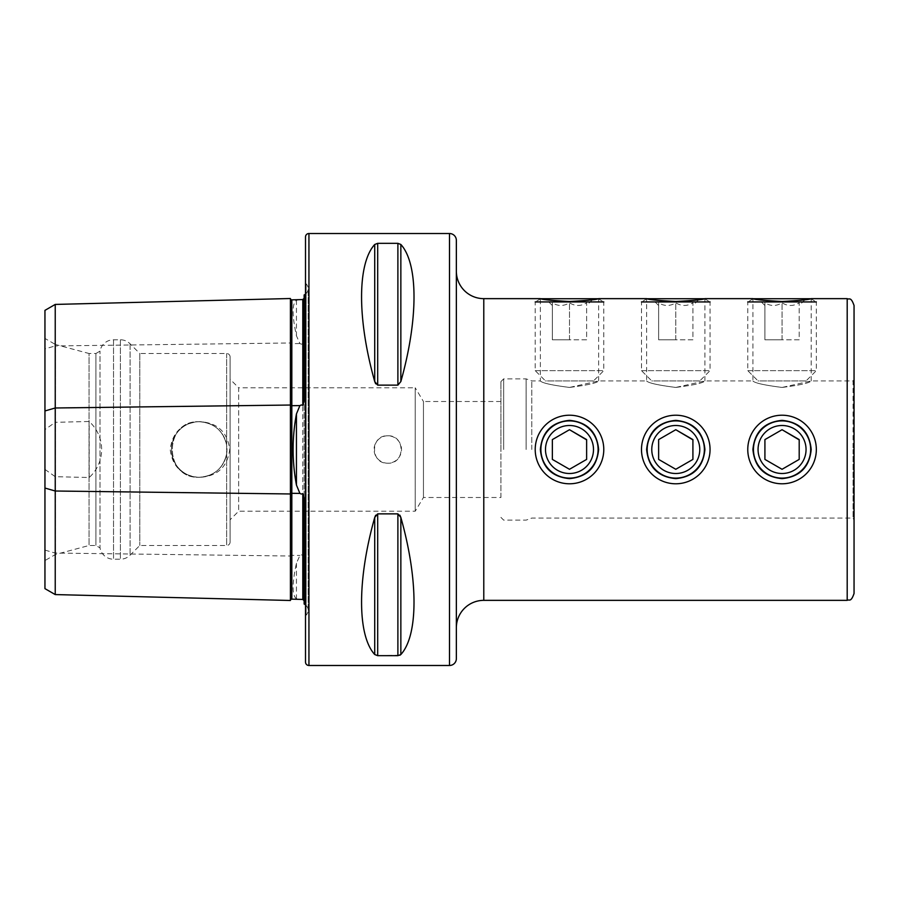 <?xml version="1.0" encoding="UTF-8"?>
<svg xmlns="http://www.w3.org/2000/svg" width="899" height="899" viewBox="0 0 899 899"><rect width="100%" height="100%" fill="white"/><g stroke="black" fill="none" stroke-linecap="round" stroke-linejoin="round"><path stroke-width="0.67" stroke-dasharray="4.5 3.37" d="M290.422 298.513L290.422 600.487M299.906 299.648L296.445 300.232C292.006 303.469 292.006 315.324 296.445 335.788L299.906 343.542L301.3 344.182L302.794 343.676L304.132 346.385M304.132 552.615L302.794 555.324L301.3 554.818L299.906 555.458L296.445 563.212C292.006 583.597 292.006 595.453 296.445 598.768L299.906 599.352M456.355 271.228L456.355 627.772L456.355 271.228M675.778 478.639C658.046 476.931 648.325 467.21 646.628 449.5C648.359 431.745 658.079 422.036 675.778 420.361C658.046 422.069 648.325 431.79 646.628 449.5C648.336 431.812 658.046 422.092 675.778 420.361C693.5 422.069 703.209 431.778 704.917 449.5C703.187 467.21 693.477 476.919 675.778 478.639C658.068 476.919 648.359 467.21 646.628 449.5C648.359 467.255 658.079 476.964 675.778 478.639C693.5 476.931 703.209 467.222 704.917 449.5C703.209 431.767 693.489 422.058 675.778 420.361C693.489 422.092 703.198 431.801 704.917 449.5C703.209 467.233 693.489 476.942 675.778 478.639M782.051 478.639C764.33 476.931 754.609 467.21 752.913 449.5C754.643 431.745 764.352 422.036 782.051 420.361C764.33 422.069 754.609 431.79 752.913 449.5C754.621 431.812 764.33 422.092 782.051 420.361C799.784 422.069 809.493 431.778 811.19 449.5C809.471 467.21 799.75 476.919 782.051 478.639C764.352 476.919 754.643 467.21 752.913 449.5C754.643 467.255 764.352 476.964 782.051 478.639C799.784 476.931 809.493 467.222 811.19 449.5C809.482 431.767 799.773 422.058 782.051 420.361C799.762 422.092 809.482 431.801 811.19 449.5C809.482 467.233 799.773 476.942 782.051 478.639M569.494 478.639C551.761 476.931 542.052 467.21 540.355 449.5C542.086 431.745 551.795 422.036 569.494 420.361C551.761 422.069 542.052 431.79 540.355 449.5C542.052 431.812 551.772 422.092 569.494 420.361C587.216 422.069 596.936 431.778 598.633 449.5C596.914 467.21 587.193 476.919 569.494 478.639C551.795 476.919 542.075 467.21 540.355 449.5C542.086 467.255 551.795 476.964 569.494 478.639C587.216 476.931 596.936 467.222 598.633 449.5C596.925 431.767 587.216 422.058 569.494 420.361C587.204 422.092 596.914 431.801 598.633 449.5C596.925 467.233 587.216 476.942 569.494 478.639M569.494 301.491C551.795 300.536 542.086 299.592 540.355 298.648C542.052 299.592 551.761 300.536 569.494 301.491C587.193 300.536 596.914 299.592 598.633 298.648C596.914 299.592 587.204 300.536 569.494 301.491M569.494 387.435C587.216 385.177 596.936 383.008 598.633 380.929C596.925 383.008 587.216 385.177 569.494 387.435C551.772 385.177 542.063 383.008 540.355 380.929C542.075 383.019 551.795 385.188 569.494 387.435C551.772 385.177 542.063 383.008 540.355 380.929C542.075 383.019 551.795 385.188 569.494 387.435L598.633 380.929L646.628 380.929L646.628 298.648M675.778 301.491C658.079 300.536 648.37 299.592 646.628 298.648C648.325 299.592 658.046 300.536 675.778 301.491C693.477 300.536 703.187 299.592 704.917 298.648C703.198 299.592 693.477 300.536 675.778 301.491M675.778 387.435C693.5 385.177 703.209 383.008 704.917 380.929C703.209 383.008 693.489 385.177 675.778 387.435C658.057 385.177 648.336 383.008 646.628 380.929C648.359 383.019 658.068 385.188 675.778 387.435C658.057 385.177 648.336 383.008 646.628 380.929C648.359 383.019 658.068 385.188 675.778 387.435L704.917 380.929L752.913 380.929L752.913 298.648M782.051 301.491C764.364 300.536 754.643 299.592 752.913 298.648C754.609 299.592 764.319 300.536 782.051 301.491C799.762 300.536 809.471 299.592 811.19 298.648C809.471 299.592 799.762 300.536 782.051 301.491M782.051 387.435C799.773 385.177 809.493 383.008 811.19 380.929C809.482 383.008 799.773 385.177 782.051 387.435C764.33 385.177 754.621 383.008 752.913 380.929C754.632 383.019 764.352 385.188 782.051 387.435C764.33 385.177 754.621 383.008 752.913 380.929C754.632 383.019 764.352 385.188 782.051 387.435L811.19 380.929L853.072 380.929L853.072 449.5L853.072 380.929L854.05 378.535L854.05 520.465L854.05 378.535M854.05 593.497L854.05 305.503M500.923 449.5L500.923 381.614L500.923 449.5M526.129 449.5L526.129 378.872L526.129 449.5M531.781 449.5L531.781 380.929L531.781 449.5M853.072 449.5L853.072 518.071L853.072 449.5M387.784 435.79A13.71 13.71 0 0 0 374.074 449.5A13.71 13.71 0 0 0 387.784 463.21C370.096 464.075 370.107 434.925 387.784 435.79C405.483 434.947 405.471 464.064 387.784 463.21A13.71 13.71 0 0 0 401.505 449.5A13.71 13.71 0 0 0 387.784 435.79M199.23 477.391C181.98 475.829 172.305 466.547 170.214 449.545C172.271 432.498 181.946 423.182 199.23 421.609C217.221 422.541 227.391 431.823 229.739 449.466C227.425 467.143 217.255 476.448 199.23 477.391M199.23 477.268A27.768 27.768 0 0 1 171.462 449.5A27.768 27.768 0 0 1 199.23 421.732C163.393 419.99 163.416 479.021 199.23 477.268C163.393 479.01 163.416 419.979 199.23 421.732C214.119 422.845 223.267 430.643 226.649 445.151L226.649 453.849C223.267 468.357 214.119 476.155 199.23 477.268A27.768 27.768 0 0 1 171.462 449.5A27.768 27.768 0 0 1 199.23 421.732A27.768 27.768 0 0 1 226.998 449.5A27.768 27.768 0 0 1 199.23 477.268C214.119 476.155 223.267 468.357 226.649 453.849L226.649 445.151C223.267 430.643 214.119 422.845 199.23 421.732A27.768 27.768 0 0 1 226.998 449.5A27.768 27.768 0 0 1 199.23 477.268M305.503 604.881A6.855 6.855 0 0 1 306.143 615.141L305.503 615.781L305.503 283.219L305.503 615.781M305.503 294.119A6.855 6.855 0 0 0 306.143 283.859L305.503 283.219M500.923 497.495L500.923 401.505L500.923 497.495L423.451 497.495L415.214 511.216L238.651 511.216L230.088 519.779L230.088 379.221L230.088 519.779M500.923 401.505L423.451 401.505L423.451 497.495L423.451 401.505L415.214 387.784L415.214 511.216L415.214 387.784L238.651 387.784L238.651 511.216L238.651 387.784L230.088 379.221M230.088 542.063L230.088 356.937L230.088 542.063A3.427 3.427 0 0 1 226.649 545.491L139.783 545.491L130.085 555.189A13.71 13.71 0 0 1 120.387 559.212L113.521 559.212A13.71 13.71 0 0 1 100.014 547.873L100.014 351.127L100.014 547.873L95.901 545.491L89.046 545.491L55.446 554.492L44.95 560.56L44.95 338.44L44.95 560.56M230.088 356.937A3.427 3.427 0 0 0 226.649 353.509L139.783 353.509L139.783 545.491L139.783 353.509L130.085 343.811A13.71 13.71 0 0 0 120.387 339.788L113.521 339.788A13.71 13.71 0 0 0 100.014 351.127L95.901 353.509L95.901 545.491L95.901 353.509L89.046 353.509L89.046 545.491L89.046 353.509L55.446 344.508L55.446 554.492L55.446 344.508L44.95 338.44M304.132 511.216L304.132 387.784L304.132 511.216M304.132 604.049L304.132 497.653M304.132 401.347L304.132 294.951M374.726 244.472C357.184 263.643 357.184 319.415 374.726 381.558L374.726 244.472L377.692 243.326L397.886 243.326L400.853 244.472C418.395 263.643 418.395 319.415 400.853 381.558L400.853 244.472M375.681 383.783L377.692 385.132L397.886 385.132L400.853 381.558M374.726 654.528L374.726 517.442C357.184 579.585 357.184 635.357 374.726 654.528L377.692 655.674L399.898 655.247M400.853 654.528C418.395 635.357 418.395 579.585 400.853 517.442L400.853 654.528M399.898 515.228L397.886 513.868L377.692 513.868L375.681 515.217M44.95 588.643L44.95 348.902L55.232 345.935L55.232 422.316L44.95 429.598M44.95 310.357L44.95 348.902M44.95 469.402L55.232 476.684L89.181 477.515C105.734 462.423 105.857 436.689 89.181 421.485L55.232 422.316M55.232 476.684L55.232 594.576M456.355 240.37L456.355 658.63M305.503 236.943L305.503 662.057M55.232 304.424L55.232 345.935L290.422 342.98A1.371 0.685 0 0 0 291.793 343.654A1.371 0.685 0 0 0 291.827 343.654L291.827 555.346L299.906 555.458M89.181 477.515L89.181 421.485M535.208 449.5A34.286 34.286 0 0 0 569.494 483.786A34.286 34.286 0 0 0 603.78 449.5A34.286 34.286 0 0 0 569.494 415.214A34.286 34.286 0 0 0 535.208 449.5A34.286 34.286 0 0 1 569.494 415.214A34.286 34.286 0 0 1 603.78 449.5A34.286 34.286 0 0 1 569.494 483.786A34.286 34.286 0 0 1 535.208 449.5A34.286 34.286 0 0 1 569.494 415.214A34.286 34.286 0 0 1 603.78 449.5A34.286 34.286 0 0 1 569.494 483.786A34.286 34.286 0 0 1 535.208 449.5M545.491 449.5A24.003 24.003 0 0 0 569.494 473.503A24.003 24.003 0 0 0 593.497 449.5A24.003 24.003 0 0 0 569.494 425.497A24.003 24.003 0 0 0 545.491 449.5A24.003 24.003 0 0 1 569.494 425.497A24.003 24.003 0 0 1 593.497 449.5A24.003 24.003 0 0 1 569.494 473.503A24.003 24.003 0 0 1 545.491 449.5A24.003 24.003 0 0 1 569.494 425.497A24.003 24.003 0 0 1 593.497 449.5A24.003 24.003 0 0 1 569.494 473.503A24.003 24.003 0 0 1 545.491 449.5M586.631 439.881L586.631 449.5L586.631 439.6L569.494 429.711L552.357 439.6L552.357 449.5L552.357 439.881M641.493 449.5A34.286 34.286 0 0 0 675.778 483.786A34.286 34.286 0 0 0 710.053 449.5A34.286 34.286 0 0 0 675.778 415.214A34.286 34.286 0 0 0 641.493 449.5A34.286 34.286 0 0 1 675.778 415.214A34.286 34.286 0 0 1 710.053 449.5A34.286 34.286 0 0 1 675.778 483.786A34.286 34.286 0 0 1 641.493 449.5A34.286 34.286 0 0 1 675.778 415.214A34.286 34.286 0 0 1 710.053 449.5A34.286 34.286 0 0 1 675.778 483.786A34.286 34.286 0 0 1 641.493 449.5M651.775 449.5A24.003 24.003 0 0 0 675.778 473.503A24.003 24.003 0 0 0 699.77 449.5A24.003 24.003 0 0 0 675.778 425.497A24.003 24.003 0 0 0 651.775 449.5A24.003 24.003 0 0 1 675.778 425.497A24.003 24.003 0 0 1 699.77 449.5A24.003 24.003 0 0 1 675.778 473.503A24.003 24.003 0 0 1 651.775 449.5A24.003 24.003 0 0 1 675.778 425.497A24.003 24.003 0 0 1 699.77 449.5A24.003 24.003 0 0 1 675.778 473.503A24.003 24.003 0 0 1 651.775 449.5M692.915 439.881L692.915 449.5L692.915 439.6L675.778 429.711L658.63 439.6L658.63 449.5L658.63 439.881M747.766 449.5A34.286 34.286 0 0 0 782.051 483.786A34.286 34.286 0 0 0 816.337 449.5A34.286 34.286 0 0 0 782.051 415.214A34.286 34.286 0 0 0 747.766 449.5A34.286 34.286 0 0 1 782.051 415.214A34.286 34.286 0 0 1 816.337 449.5A34.286 34.286 0 0 1 782.051 483.786A34.286 34.286 0 0 1 747.766 449.5A34.286 34.286 0 0 1 782.051 415.214A34.286 34.286 0 0 1 816.337 449.5A34.286 34.286 0 0 1 782.051 483.786A34.286 34.286 0 0 1 747.766 449.5M758.059 449.5A24.003 24.003 0 0 0 782.051 473.503A24.003 24.003 0 0 0 806.055 449.5A24.003 24.003 0 0 0 782.051 425.497A24.003 24.003 0 0 0 758.059 449.5A24.003 24.003 0 0 1 782.051 425.497A24.003 24.003 0 0 1 806.055 449.5A24.003 24.003 0 0 1 782.051 473.503A24.003 24.003 0 0 1 758.059 449.5A24.003 24.003 0 0 1 782.051 425.497A24.003 24.003 0 0 1 806.055 449.5A24.003 24.003 0 0 1 782.051 473.503A24.003 24.003 0 0 1 758.059 449.5M799.2 439.881L799.2 449.5L799.2 439.6L782.051 429.711L764.914 439.6L764.914 449.5L764.914 439.881M747.766 370.646L816.337 370.646L816.337 301.929L747.766 301.929L747.766 370.646L758.059 380.929L806.055 380.929L816.337 370.646L747.766 370.646M753.317 298.726L747.766 301.929M810.797 298.726L816.337 301.929M799.2 305.503L799.2 302.851C793.536 306.312 787.816 306.312 782.051 302.851C776.286 306.312 770.578 306.312 764.914 302.851L764.914 305.503L764.914 302.851C770.578 306.312 776.286 306.312 782.051 302.851C787.816 306.312 793.536 306.312 799.2 302.851L799.2 305.503L806.055 298.648L758.059 298.648L806.055 298.648M764.914 305.503L758.059 298.648M810.662 298.648L753.452 298.648M806.055 380.929L758.059 380.929M782.051 339.788L782.051 302.851L782.051 339.788L799.2 339.788L799.2 302.851L799.2 339.788L764.914 339.788L764.914 302.851L764.914 339.788L782.051 339.788M753.452 449.5A28.611 28.611 0 0 1 782.051 420.889A28.611 28.611 0 0 1 810.662 449.5A28.611 28.611 0 0 1 782.051 478.111A28.611 28.611 0 0 1 753.452 449.5M764.914 449.5L764.914 459.4L764.914 439.6L782.051 429.711L799.2 439.6L799.2 459.4L782.051 469.289L764.914 459.4L782.051 469.289L799.2 459.4L799.2 449.5M641.493 370.646L710.053 370.646L710.053 301.929L641.493 301.929L641.493 370.646L651.775 380.929L699.77 380.929L710.053 370.646L641.493 370.646M647.033 298.726L641.493 301.929M704.513 298.726L710.053 301.929M692.915 305.503L692.915 302.851C687.252 306.312 681.532 306.312 675.778 302.851C670.013 306.312 664.294 306.312 658.63 302.851L658.63 305.503L658.63 302.851C664.294 306.312 670.013 306.312 675.778 302.851C681.532 306.312 687.252 306.312 692.915 302.851L692.915 305.503L699.77 298.648L651.775 298.648L699.77 298.648M658.63 305.503L651.775 298.648M704.378 298.648L647.168 298.648M699.77 380.929L651.775 380.929M675.778 339.788L675.778 302.851L675.778 339.788L692.915 339.788L692.915 302.851L692.915 339.788L658.63 339.788L658.63 302.851L658.63 339.788L675.778 339.788M647.168 449.5A28.611 28.611 0 0 1 675.778 420.889A28.611 28.611 0 0 1 704.378 449.5A28.611 28.611 0 0 1 675.778 478.111A28.611 28.611 0 0 1 647.168 449.5M658.63 449.5L658.63 459.4L658.63 439.6L675.778 429.711L692.915 439.6L692.915 459.4L675.778 469.289L658.63 459.4L675.778 469.289L692.915 459.4L692.915 449.5M535.208 370.646L603.78 370.646L603.78 301.929L535.208 301.929L535.208 370.646L545.491 380.929L593.497 380.929L603.78 370.646L535.208 370.646M540.749 298.726L535.208 301.929M598.228 298.726L603.78 301.929M586.631 305.503L586.631 302.851C580.968 306.312 575.259 306.312 569.494 302.851C563.729 306.312 558.021 306.312 552.357 302.851L552.357 305.503L552.357 302.851C558.021 306.312 563.729 306.312 569.494 302.851C575.259 306.312 580.968 306.312 586.631 302.851L586.631 305.503L593.497 298.648L545.491 298.648L593.497 298.648M552.357 305.503L545.491 298.648M598.105 298.648L540.883 298.648M593.497 380.929L545.491 380.929M569.494 339.788L569.494 302.851L569.494 339.788L586.631 339.788L586.631 302.851L586.631 339.788L552.357 339.788L552.357 302.851L552.357 339.788L569.494 339.788M540.883 449.5A28.611 28.611 0 0 1 569.494 420.889A28.611 28.611 0 0 1 598.105 449.5A28.611 28.611 0 0 1 569.494 478.111A28.611 28.611 0 0 1 540.883 449.5M552.357 449.5L552.357 459.4L552.357 439.6L569.494 429.711L586.631 439.6L586.631 459.4L569.494 469.289L552.357 459.4L569.494 469.289L586.631 459.4L586.631 449.5M44.95 550.098L55.232 553.065L290.422 556.02A1.371 0.685 0 0 1 291.793 555.346A1.371 0.685 0 0 1 291.827 555.346L291.827 599.15M296.445 300.232L296.445 335.788M296.445 563.212L296.445 598.768M483.786 600.352L483.786 298.648M847.195 600.352L847.195 298.648M503.665 449.5L503.665 378.872L503.665 449.5M306.143 283.859L306.143 615.141L306.143 283.859M226.649 453.849L226.649 545.491L226.649 453.849M226.649 353.509L226.649 445.151L226.649 353.509M130.085 343.811L130.085 555.189L130.085 343.811M120.387 339.788L120.387 559.212L120.387 339.788M113.521 339.788L113.521 559.212L113.521 339.788M449.5 233.515L449.5 665.485M308.941 233.515L308.941 665.485M302.794 343.676L302.794 555.324M291.827 299.85L291.827 343.654L299.906 343.542M377.692 385.132L377.692 243.326M397.886 385.132L397.886 243.326M397.886 655.674L397.886 513.868M377.692 655.674L377.692 513.868M500.923 381.614L503.665 378.872L526.129 378.872L531.781 380.929L540.355 380.929L540.355 298.648M500.923 517.386L503.665 520.128L526.129 520.128L531.781 518.071L853.072 518.071L854.05 520.465M308.155 610.286L308.155 288.714L308.155 610.286M811.19 380.929L811.19 298.648M704.917 380.929L704.917 298.648M598.633 380.929L598.633 298.648"/><path stroke-width="1.35" d="M304.132 600.757L302.794 599.431L291.827 599.15A1.371 1.371 0 0 0 290.422 600.487L55.232 594.576L44.95 588.643L44.95 410.955L55.232 407.989L290.422 405.033L290.422 298.513A1.371 1.371 0 0 0 291.827 299.85L302.794 299.569L304.132 298.243M290.422 600.487L290.422 493.967A1.371 0.685 180 0 1 291.793 493.304A1.371 0.685 180 0 1 291.827 493.304L299.906 493.405L296.445 485.055L296.445 413.945C292.006 437.577 292.006 461.277 296.445 485.055M55.232 594.576L55.232 491.011L290.422 493.967L290.422 405.033A1.371 0.685 180 0 0 291.793 405.696A1.371 0.685 180 0 0 291.827 405.696L299.906 405.595L296.445 413.945M299.906 405.595L301.3 404.932L302.794 405.393L304.132 401.347L304.132 294.951A6.855 6.855 0 0 0 305.503 294.119M305.503 604.881A6.855 6.855 0 0 0 304.132 604.049L304.132 497.653L302.794 493.607L301.3 494.068L299.906 493.405M456.355 627.772A27.431 27.431 0 0 1 483.786 600.352L847.195 600.352C849.218 599.037 850.791 602.869 854.05 593.497L854.05 305.503C850.791 296.131 849.218 299.963 847.195 298.648L847.195 600.352M456.355 271.228A27.431 27.431 0 0 0 483.786 298.648L483.786 600.352M646.628 449.5C648.336 467.188 658.046 476.908 675.778 478.639C693.489 476.908 703.198 467.199 704.917 449.5C703.187 431.79 693.477 422.081 675.778 420.361C658.068 422.081 648.359 431.79 646.628 449.5M752.913 449.5C754.621 467.188 764.33 476.908 782.051 478.639C799.762 476.908 809.482 467.199 811.19 449.5C809.471 431.79 799.75 422.081 782.051 420.361C764.352 422.081 754.643 431.79 752.913 449.5M540.355 449.5C542.052 467.188 551.772 476.908 569.494 478.639C587.204 476.908 596.914 467.199 598.633 449.5C596.914 431.79 587.193 422.081 569.494 420.361C551.795 422.081 542.075 431.79 540.355 449.5M569.494 301.491C551.795 300.536 542.086 299.592 540.355 298.648C542.052 299.592 551.761 300.536 569.494 301.491C587.193 300.536 596.914 299.592 598.633 298.648C596.914 299.592 587.204 300.536 569.494 301.491M675.778 301.491C658.079 300.536 648.37 299.592 646.628 298.648C648.325 299.592 658.046 300.536 675.778 301.491C693.477 300.536 703.187 299.592 704.917 298.648C703.198 299.592 693.477 300.536 675.778 301.491M782.051 301.491C764.364 300.536 754.643 299.592 752.913 298.648C754.609 299.592 764.319 300.536 782.051 301.491C799.762 300.536 809.471 299.592 811.19 298.648C809.471 299.592 799.762 300.536 782.051 301.491M308.941 233.515A3.427 3.427 0 0 0 305.503 236.943L305.503 662.057A3.427 3.427 0 0 0 308.941 665.485L308.941 233.515L449.5 233.515A6.855 6.855 0 0 1 456.355 240.37L456.355 658.63A6.855 6.855 0 0 1 449.5 665.485L308.941 665.485M304.132 552.615L304.132 511.216L304.132 552.615M304.132 387.784L304.132 346.385L304.132 387.784M374.726 244.472L374.726 381.558C357.184 319.415 357.184 263.643 374.726 244.472L377.692 243.326L397.886 243.326L400.853 244.472C418.395 263.643 418.395 319.415 400.853 381.558L397.886 385.132L377.692 385.132L374.726 381.558L375.681 383.783M374.726 654.528C357.184 635.357 357.184 579.585 374.726 517.442L377.692 513.868L397.886 513.868L400.853 517.442C418.395 579.585 418.395 635.357 400.853 654.528L397.886 655.674L377.692 655.674L374.726 654.528L374.726 517.442L375.681 515.217M399.898 655.247L400.853 654.528L400.853 517.442L399.898 515.228M44.95 410.955L44.95 310.357L55.232 304.424L290.422 298.513M44.95 488.045L55.232 491.011L55.232 304.424M535.208 449.5A34.286 34.286 0 0 0 569.494 483.786A34.286 34.286 0 0 0 603.78 449.5A34.286 34.286 0 0 0 569.494 415.214A34.286 34.286 0 0 0 535.208 449.5M540.883 449.5A28.611 28.611 0 0 0 569.494 478.111A28.611 28.611 0 0 0 598.105 449.5A28.611 28.611 0 0 0 569.494 420.889A28.611 28.611 0 0 0 540.883 449.5M586.631 439.881L569.494 429.711L552.357 439.6L569.494 429.711L586.631 439.6L586.631 459.4L569.494 469.289L552.357 459.4L552.357 439.881M593.497 449.5A24.003 24.003 0 0 0 569.494 425.497A24.003 24.003 0 0 0 545.491 449.5A24.003 24.003 0 0 0 569.494 473.503A24.003 24.003 0 0 0 593.497 449.5M586.631 449.5L586.631 459.4L569.494 469.289L552.357 459.4L552.357 449.5M641.493 449.5A34.286 34.286 0 0 0 675.778 483.786A34.286 34.286 0 0 0 710.053 449.5A34.286 34.286 0 0 0 675.778 415.214A34.286 34.286 0 0 0 641.493 449.5M647.168 449.5A28.611 28.611 0 0 0 675.778 478.111A28.611 28.611 0 0 0 704.378 449.5A28.611 28.611 0 0 0 675.778 420.889A28.611 28.611 0 0 0 647.168 449.5M692.915 439.881L675.778 429.711L658.63 439.6L675.778 429.711L692.915 439.6L692.915 459.4L675.778 469.289L658.63 459.4L658.63 439.881M699.77 449.5A24.003 24.003 0 0 0 675.778 425.497A24.003 24.003 0 0 0 651.775 449.5A24.003 24.003 0 0 0 675.778 473.503A24.003 24.003 0 0 0 699.77 449.5M692.915 449.5L692.915 459.4L675.778 469.289L658.63 459.4L658.63 449.5M747.766 449.5A34.286 34.286 0 0 0 782.051 483.786A34.286 34.286 0 0 0 816.337 449.5A34.286 34.286 0 0 0 782.051 415.214A34.286 34.286 0 0 0 747.766 449.5M753.452 449.5A28.611 28.611 0 0 0 782.051 478.111A28.611 28.611 0 0 0 810.662 449.5A28.611 28.611 0 0 0 782.051 420.889A28.611 28.611 0 0 0 753.452 449.5M799.2 439.881L782.051 429.711L764.914 439.6L782.051 429.711L799.2 439.6L799.2 459.4L782.051 469.289L764.914 459.4L764.914 439.881M806.055 449.5A24.003 24.003 0 0 0 782.051 425.497A24.003 24.003 0 0 0 758.059 449.5A24.003 24.003 0 0 0 782.051 473.503A24.003 24.003 0 0 0 806.055 449.5M799.2 449.5L799.2 459.4L782.051 469.289L764.914 459.4L764.914 449.5M747.766 301.929L816.337 301.929M753.317 298.726L810.797 298.726M641.493 301.929L710.053 301.929M647.033 298.726L704.513 298.726M535.208 301.929L603.78 301.929M540.749 298.726L598.228 298.726M291.827 299.85L291.827 599.15M449.5 665.485L449.5 233.515M302.794 599.431L302.794 493.607M302.794 405.393L302.794 299.569M397.886 513.868L397.886 655.674M377.692 513.868L377.692 655.674M377.692 243.326L377.692 385.132M397.886 243.326L397.886 385.132M400.853 244.472L400.853 381.558M483.786 298.648L540.355 298.648M598.633 298.648L646.628 298.648M704.917 298.648L752.913 298.648M811.19 298.648L847.195 298.648"/></g></svg>
